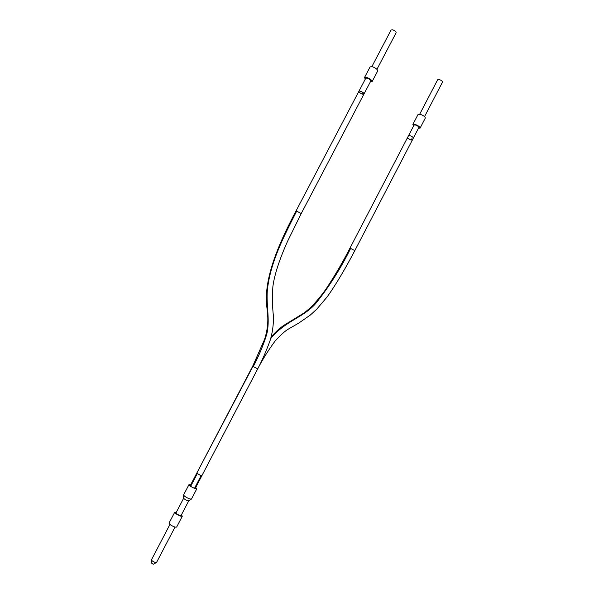 <?xml version="1.0" encoding="UTF-8"?>
<svg xmlns="http://www.w3.org/2000/svg" width="594" height="594" viewBox="0 0 594 594"><rect width="100%" height="100%" fill="white"/><g stroke="black" fill="none" stroke-linecap="round" stroke-linejoin="round"><path stroke-width="0.89" d="M258.702 355.442L196.889 472.921L197.357 473.522L190.667 486.3L197.357 473.522C199.45 474.933 200.98 475.616 201.945 475.564L257.729 368.822C262.206 360.365 266.372 350.816 270.218 340.184C272.498 332.633 273.574 324.695 273.463 316.379C272.364 307.172 272.171 297.252 272.876 286.635C274.391 274.94 279.299 259.808 287.6 241.223L301.24 213.536L296.094 210.84C276.908 246.926 262.771 281.801 267.137 309.288C268.102 317.478 268.674 326.655 264.516 339.501L252.68 366.246L257.729 368.822M201.18 475.519L194.825 487.689M296.094 210.84L358.932 91.231L359.734 91.045C362.221 91.773 363.647 92.746 364.003 93.963L301.24 213.536M195.723 487.474L196.837 488.773L195.359 488.669C191.721 487.229 189.59 485.885 188.966 484.652L190.667 484.83M191.468 499.042L189.961 498.997C186.308 497.579 184.185 496.228 183.583 494.943L183.591 494.928M191.238 499.19L188.766 500.779L187.801 500.749C185.447 499.844 184.081 498.975 183.702 498.143L183.598 495.196M188.766 500.787L181.059 515.525L180.071 515.525C177.71 514.642 176.351 513.758 175.995 512.882L183.702 498.143M181.385 514.901L182.321 516.193L180.851 516.193C177.302 514.864 175.26 513.543 174.725 512.221L176.321 512.258M182.321 516.193L176.633 527.086L175.133 527.13C171.569 525.824 169.535 524.487 169.03 523.114L174.725 512.221M175.015 527.093L156.556 562.421L155.517 562.511C153.148 561.724 151.804 560.803 151.477 559.763L169.943 524.443M156.348 562.555L153.289 564.27L151.604 563.119L151.485 560.008M406.957 138.706L414.07 125.044L415.585 125.037C417.686 125.846 418.785 126.671 418.881 127.495L411.672 141.231M413.654 125.839L412.867 124.428L415.147 124.413C418.295 125.638 419.943 126.871 420.092 128.104L418.466 128.289M412.867 124.428L418.094 114.39L420.389 114.338C423.552 115.548 425.193 116.788 425.311 118.058L420.092 128.104M406.972 138.662L408.472 138.692L411.145 140.117L411.872 138.721L412.54 139.62L411.791 141.12M419.728 114.167L437.696 79.67L439.278 79.544C441.394 80.309 442.463 81.17 442.5 82.106L424.547 116.617M358.145 92.738L365.77 78.208L367.211 78.126C369.513 79.002 370.723 79.938 370.842 80.94L363.216 95.456M365.295 79.113L364.508 77.524L366.661 77.391C370.121 78.712 371.933 80.116 372.111 81.616L370.366 81.846M364.508 77.524L370.114 66.855L372.29 66.684C375.75 67.983 377.561 69.409 377.71 70.953L372.111 81.616M358.167 92.686L359.585 92.642L362.437 94.156L363.224 92.664L364.025 93.718M363.246 95.411L364.055 93.726M371.874 66.587L391.09 30.012L392.597 29.797C394.913 30.621 396.101 31.601 396.139 32.744L376.945 69.32M253.289 366.557L257.699 368.874L195.278 488.32M257.699 368.874C262.429 359.697 268.198 350.46 275.007 341.164C280.531 335.09 284.942 331.088 288.246 329.158L298.752 323.099L310.209 315.132L316.572 309.37L326.975 297.126C335.848 284.897 346.102 267.255 354.811 250.616L349.985 248.092C343.042 261.739 334.994 275.468 325.846 289.293C320.96 296.176 315.711 302.405 310.098 308.004L304.529 312.674L284.132 325.17C279.737 328.081 275.416 332.031 271.161 337.021M349.985 248.092L408.546 135.64L409.429 135.499C411.746 136.212 413.053 137.073 413.365 138.098L354.811 250.616M253.252 366.624C258.761 356.162 263.216 345.53 266.617 334.726C270.337 320.263 266.134 306.697 267.322 290.466C270.24 261.947 284.326 235.684 296.777 210.9M270.701 338.625C285.811 319.884 305.68 317.3 317.783 300.898C330.353 284.823 341.342 267.255 350.742 248.188M252.68 366.253L190.221 485.677M196.837 488.773L191.461 499.057M188.966 484.652L183.583 494.943"/></g></svg>

